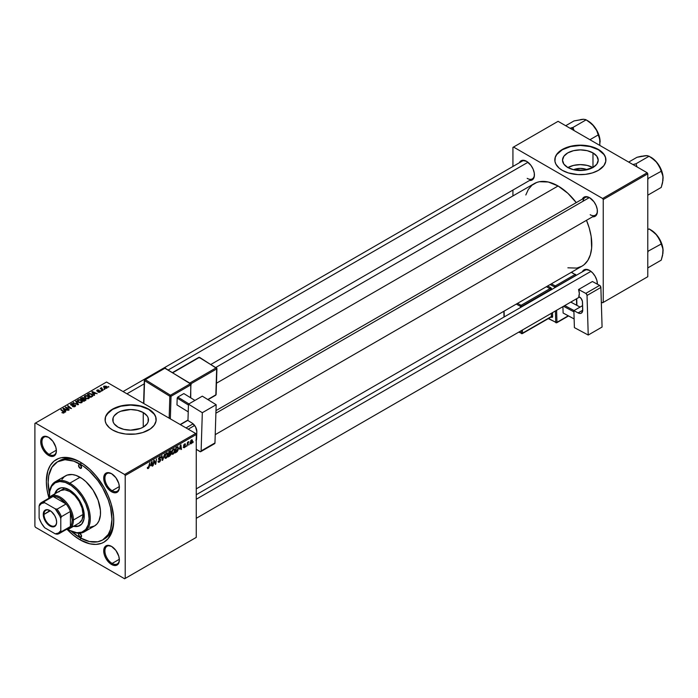 <?xml version="1.0" encoding="UTF-8"?>
<svg xmlns="http://www.w3.org/2000/svg" width="698" height="698" viewBox="0 0 698 698"><rect width="100%" height="100%" fill="white"/><g stroke="black" fill="none" stroke-linecap="round" stroke-linejoin="round"><path stroke-width="1.05" d="M573.555 169.71A11.308 6.526 180 0 1 587.166 169.71L580.361 168.401L573.555 169.71L567.744 167.476A17.843 10.304 180 0 1 562.518 160.191A17.843 10.304 180 0 1 573.529 150.672A17.843 10.304 180 0 1 592.977 152.906L592.977 167.476L583.842 170.295L573.529 169.71M592.838 167.555A17.843 10.304 0 0 0 567.893 167.555M605.908 160.051A25.547 14.745 0 0 0 598.422 149.756L598.422 149.485A25.547 14.745 180 0 1 605.908 159.912A25.547 14.745 180 0 1 590.133 173.532A25.547 14.745 180 0 1 562.3 170.338L568.32 172.912L577.857 174.587L585.343 174.369L592.401 172.912L598.422 170.338L603.962 165.548L605.785 161.351L605.41 157.033L603.962 154.267L600.106 150.55L592.401 146.903L580.361 145.158L568.32 146.903L560.616 150.55L556.76 154.267L555.311 157.033L554.945 161.351L555.922 164.187L559.124 168.105L562.3 170.338A25.547 14.745 180 0 1 554.823 159.912A25.547 14.745 180 0 1 570.589 146.283A25.547 14.745 180 0 1 598.422 149.485L598.422 149.756A25.547 14.745 0 0 0 570.702 146.536A25.547 14.745 0 0 0 554.823 160.051M118.006 427.124A17.843 10.304 180 0 1 112.779 419.838A17.843 10.304 180 0 1 123.799 410.319A17.843 10.304 180 0 1 143.247 412.553L143.247 427.124L140.542 428.406L130.631 430.143L123.799 429.357L118.006 427.124L114.14 423.782L113.12 421.845L113.12 417.832L114.14 415.895L118.006 412.553L120.71 411.27L130.631 409.534L137.454 410.319L143.247 412.553L147.112 415.895L148.133 417.832L148.133 421.845L147.112 423.782L143.247 427.124L143.247 412.553A17.843 10.304 180 0 1 148.473 419.838A17.843 10.304 180 0 1 137.454 429.357A17.843 10.304 180 0 1 118.006 427.124M156.169 419.699A25.547 14.745 0 0 0 148.691 409.412L148.691 409.133A25.547 14.745 180 0 1 156.169 419.559A25.547 14.745 180 0 1 140.403 433.188A25.547 14.745 180 0 1 112.561 429.985L118.581 432.568L125.64 434.025L135.613 434.025L142.671 432.568L150.375 428.912L154.223 425.204L156.047 421.007L155.68 416.68L154.223 413.914L150.375 410.206L144.818 407.3L140.403 405.939L128.127 404.884L118.581 406.559L112.561 409.133L109.385 411.366L105.573 416.68L105.206 421.007L106.183 423.843L109.385 427.752L112.561 429.985A25.547 14.745 180 0 1 105.084 419.559A25.547 14.745 180 0 1 120.85 405.939A25.547 14.745 180 0 1 148.691 409.133L148.691 409.412A25.547 14.745 0 0 0 120.963 406.192A25.547 14.745 0 0 0 105.084 419.699M111.846 546.586A10.217 5.898 -120 0 0 104.918 551.088A10.217 5.898 -120 0 0 112.142 563.434L111.54 564.473A11.072 6.387 60 0 1 103.714 550.914A11.072 6.387 60 0 1 111.54 546.403L107.195 545.408L105.032 546.656L103.862 549.239L104.307 554.718L106.009 558.636L110.014 563.417L113.067 565.179L115.894 565.459L118.773 563.068L119.367 559.953L118.773 556.149L115.894 550.434L111.54 546.403A11.072 6.387 60 0 1 119.367 559.953A11.072 6.387 60 0 1 111.54 564.473L112.142 563.434A10.217 5.898 60 0 1 105.468 554.43A10.217 5.898 60 0 1 107.038 546.237A10.217 5.898 60 0 1 111.846 546.586M48.877 437.506A10.217 5.898 -120 0 0 41.95 442.017A10.217 5.898 -120 0 0 49.165 454.354L48.563 455.401A11.072 6.387 60 0 1 40.737 441.843A11.072 6.387 60 0 1 48.563 437.323L44.218 436.337L42.063 437.585L40.737 441.843L41.339 445.647L43.032 449.556L47.036 454.346L50.09 456.108L52.917 456.387L55.796 453.997L56.39 450.882L55.796 447.078L52.917 441.354L48.563 437.323A11.072 6.387 60 0 1 56.39 450.882A11.072 6.387 60 0 1 48.563 455.401L49.165 454.354A10.217 5.898 60 0 1 42.491 445.35A10.217 5.898 60 0 1 44.061 437.166A10.217 5.898 60 0 1 48.877 437.506M111.846 473.863A10.217 5.898 -120 0 0 104.918 478.374A10.217 5.898 -120 0 0 112.142 490.711L111.54 491.758A11.072 6.387 60 0 1 103.714 478.2A11.072 6.387 60 0 1 111.54 473.68L107.195 472.694L105.032 473.942L103.862 476.525L104.307 482.004L106.009 485.913L110.014 490.703L113.067 492.465L115.894 492.744L118.773 490.354L119.367 487.239L118.773 483.435L115.894 477.711L111.54 473.68A11.072 6.387 60 0 1 119.367 487.239A11.072 6.387 60 0 1 111.54 491.758L112.142 490.711A10.217 5.898 60 0 1 105.468 481.707A10.217 5.898 60 0 1 107.038 473.523A10.217 5.898 60 0 1 111.846 473.863M56.372 450.193L49.165 454.354L56.372 450.193M119.349 559.273L112.142 563.434L119.349 559.273M119.349 486.558L112.142 490.711L119.349 486.558M215.97 410.625L585.064 197.534A10.217 5.898 60 0 1 589.88 197.874A10.217 5.898 -120 0 0 583.005 201.26M582.333 199.113A11.072 6.387 60 0 1 589.574 197.691L585.221 196.705L582.333 199.113M519.364 162.756A11.072 6.387 60 0 1 526.597 161.334L522.252 160.348L519.364 162.756M589.574 270.414L585.221 269.419L582.341 271.819A11.072 6.387 60 0 1 589.574 270.414L589.574 270.414A11.072 6.387 60 0 1 597.401 283.964L596.807 280.16L595.106 276.251L592.567 272.831L589.574 270.414M49.392 493.416A45.126 26.053 60 0 1 57.489 461.814L59.295 460.776A45.126 26.053 60 0 1 80.968 462.512A45.126 26.053 -120 0 0 58.414 461.326M80.052 539.833A47.682 27.527 60 0 1 67.139 529.398L73.473 535.287L80.052 539.833L89.841 543.803L95.949 544.405L101.446 543.341L103.897 542.189L108.085 538.716L112.317 530.829L113.608 524.085L113.608 516.45L111.2 503.982L108.085 495.458L103.897 487.134L95.949 475.739L89.841 469.292L83.359 464.065L76.754 460.244L70.271 457.993L61.319 457.714L58.667 458.455L53.99 461.151L50.317 465.383L47.787 470.967L46.338 481.437L46.984 489.403L48.912 497.831A47.682 27.527 60 0 1 80.052 461.971L80.052 461.971A47.682 27.527 60 0 1 113.765 520.368A47.682 27.527 60 0 1 80.052 539.833L80.968 538.254L80.052 539.833M215.874 367.427L534.249 183.618A47.682 27.527 -120 0 1 558.086 185.982L567.875 193.302L576.26 202.621A47.682 27.527 -120 0 0 558.086 185.982L216.467 383.211L558.086 185.982L548.296 182.004L539.353 181.724L536.701 182.466L532.024 185.162L528.351 189.394L525.821 194.978M567.875 267.814L576.818 268.093L581.923 266.2A47.682 27.527 -120 0 0 586.477 220.315L589.234 227.993L591.154 236.404L591.642 248.095L590.351 254.84L587.821 260.433L584.147 264.655L581.923 266.2L196.251 488.87M196.251 494.734L585.064 270.248A10.217 5.898 60 0 1 589.88 270.597M123.057 391.552L522.095 161.177A10.217 5.898 60 0 1 526.903 161.517M34.9 423.381L34.9 526.275L34.9 423.381L106.541 382.024L195.649 433.467L124.61 474.483L35.502 423.04L124.61 474.483L125.212 475.521L125.212 578.415L196.251 537.399L196.251 434.505L125.212 475.521L125.212 578.415L124.61 578.764L35.502 527.313L34.9 526.275L35.502 527.313L124.61 578.764L196.251 537.399L124.61 578.764L196.251 537.399L196.251 434.505L195.649 433.467L196.251 434.505L125.212 475.521L124.61 474.483L195.649 433.467L106.541 382.024L34.9 423.381M174.962 450.297L174.099 453.203L172.127 454.224L171.708 452.321L172.502 449.974L174.142 448.779L174.962 450.297L174.448 448.875L173.505 448.971L172.249 450.428L171.673 452.915L172.214 454.285L173.121 454.18L171.708 453.36L173.121 454.18L174.962 450.297L174.474 450.018L174.962 450.297M179.395 449.163L180.895 444.766L181.471 449.294L181.035 449.547L180.895 448.299L179.395 449.163L180.895 448.299L181.035 449.547L181.471 449.294L180.895 444.766L179.395 449.163M148.238 468.55L147.479 468.515L147.418 467.503L147.854 467.189L147.993 468.026L148.63 467.573L149.791 462.722L148.979 467.686L148.238 468.55L149.267 466.587L149.791 462.722L148.264 467.965L147.854 467.189L147.418 467.503L148.238 468.55L147.374 467.974M160.671 459.938L158.498 458.682L160.671 460.087L159.851 461.753L158.35 462.268L158.045 461.238L158.49 460.924L159.153 461.657L160.235 460.331L158.612 459.459L158.673 458.071L160.147 456.771L160.898 457.766L159.807 457.46L158.926 458.569L160.4 459.162L160.671 459.938L158.926 458.647L159.65 457.539L160.898 457.766L160.54 456.824L159.668 456.954L158.49 458.926L160.235 460.235L159.38 461.544L158.045 461.238L158.394 462.303L159.353 462.128L158.053 461.378L159.353 462.128L160.671 459.938L159.842 459.057M164.615 454.162L162.215 460.418L161.57 455.925L162.015 455.663L162.564 459.52L164.615 454.162L162.564 459.52L162.015 455.663L161.57 455.925L162.215 460.418L162.774 460.095L162.111 459.712L162.774 460.095L164.615 454.162M167.956 454.337L166.918 457.487L165.121 458.272L164.702 456.37L165.496 454.023L167.136 452.828L167.956 454.337L167.441 452.923L166.499 453.011L165.252 454.468L164.667 456.954L165.217 458.333L166.115 458.228L164.702 457.408L166.115 458.228L167.956 454.337L167.476 454.058L167.956 454.337M193.285 441.782L192.744 442.785L193.285 441.782M171.071 453.787L169.963 453.15L171.071 453.787L170.879 454.721L168.174 456.972L168.881 451.693L170.993 450.995L170.548 453.107L171.071 453.787L170.548 453.107L171.132 451.589L170.548 450.821L168.881 451.693L168.174 456.972L169.858 456.003L169.37 455.715L169.858 456.003L171.071 453.787L170.548 453.107M150.55 465.819L152.051 461.413L152.635 465.95L152.19 466.203L152.051 464.955L150.55 465.819L152.051 464.955L152.19 466.203L152.635 465.95L152.051 461.413L150.55 465.819M153.961 462.207L153.063 465.697L153.787 460.418L154.249 460.148L155.453 463.585L156.483 458.856L155.776 464.135L155.314 464.397L154.101 460.977L153.961 462.207L154.101 460.977L155.314 464.397L155.776 464.135L156.483 458.856L155.453 463.585L154.249 460.148L153.787 460.418L153.063 465.697L153.961 462.207M184.272 447.741L183.234 447.383L184.857 446.537L183.696 445.865L183.67 445.027L185.31 443.832L185.52 444.434L184.621 444.329L184.045 445.088L185.249 445.804L184.987 447.078L184.272 447.741L185.302 446.127L184.045 445.141L184.508 444.382L185.52 444.434L184.525 443.928L183.609 445.472L184.865 446.415L184.289 447.287L183.225 447.086L184.272 447.741L183.225 447.148M177.1 451.702L175.181 452.932L175.887 447.654L177.72 446.772L178.409 448.046L177.92 450.446L177.1 451.702L178.409 448.195L177.475 446.799L175.887 447.654L175.181 452.932L176.428 452.208L175.931 451.929L177.1 451.702M192.474 440.822L191.714 443.23L190.318 443.823L190.816 440.508L191.898 439.792L192.465 440.56L191.453 439.932L190.065 442.986L191.112 443.797L190.074 443.204L191.112 443.797L192.474 440.822L191.941 440.517L192.474 440.822M189.237 444.12L188.696 445.123L189.237 444.12M187.666 444.303L187.003 446.101L187.518 442.262L187.963 442.009L187.849 442.802L188.861 441.555L187.666 444.303L188.861 441.555L187.849 442.802L187.963 442.009L187.518 442.262L187.003 446.101L187.273 444.076L187.666 444.303M186.279 445.821L185.738 446.833L186.279 445.821M101.891 390.967L100.94 390.819L101.891 390.967M104.848 389.257L103.897 389.109L104.848 389.257M88.89 398.532L89.44 397.249L87.931 395.879L85.749 395.539L84.414 396.316L85.156 398.017L87.887 398.837L89.51 397.616L88.28 396.063L84.947 395.818L84.336 396.909L85.618 398.314L88.89 398.532M94.596 395.181L93.96 394.213L95.46 393.349L97.188 393.681L92.398 391.578L91.857 391.892L94.117 395.452L94.596 395.181L93.96 394.213L95.46 393.349L97.188 393.681L92.398 391.578L91.857 391.892L94.117 395.452L94.596 395.181M85.575 400.382L85.479 398.924L85.479 400.443L85.479 398.924L84.1 399.073L83.655 397.808L83.655 399.282L83.655 397.808L82.12 397.598L81.465 398.462L81.465 397.895L80.383 398.514L83.882 401.359L85.95 400.05L85.697 399.082L84.1 398.741L82.94 397.555L80.383 398.514L83.882 401.359L86.055 399.736M78.481 404.474L76.108 400.984L75.637 401.254L77.67 404.255L73.063 402.737L77.923 404.805L78.481 404.474L76.108 400.984L75.637 401.254L77.67 404.255L73.063 402.737L77.923 404.805L78.481 404.474M64.007 412.902L63.858 411.628L63.858 412.98L63.858 411.628L61.284 409.543L61.284 410.154L61.284 409.543L60.848 409.796L63.326 411.811L63.535 413.085L63.535 412.597L61.869 412.623L63.474 413.103L64.373 412.256L61.284 409.543L60.848 409.796L63.745 412.3L62.026 412.745L64.007 412.902L64.399 412.387M69.224 409.822L66.24 407.423L71.484 408.522L67.985 405.678L67.54 405.931L70.533 408.339L65.289 407.231L68.779 410.084L69.224 409.822L66.24 407.423L71.484 408.522L67.985 405.678L67.54 405.931L70.533 408.339L65.289 407.231L68.779 410.084L69.224 409.822M65.752 411.829L65.115 410.869L66.615 410.005L68.343 410.337L63.553 408.234L63.021 408.539L65.272 412.108L65.752 411.829L65.115 410.869L66.615 410.005L68.343 410.337L63.553 408.234L63.021 408.539L65.272 412.108L65.752 411.829M75.122 406.48L75.724 405.756L75 404.901L71.257 404.683L73.43 403.732L71.658 403.575L70.603 404.282L71.519 405.329L74.878 405.329L74.416 406.306L72.391 406.411L74.128 406.829L75.724 405.704L75.201 405.006L71.458 404.866L71.589 404.098L73.56 403.802L71.109 403.81L71.048 405.137L74.808 405.285L74.66 406.184L72.391 406.411L75.122 406.48M81.884 402.58L82.434 401.289L80.924 399.919L78.97 399.553L77.408 400.364L78.15 402.057L80.654 402.894L82.504 401.664L81.273 400.102L77.94 399.858L77.33 400.949L78.612 402.362L81.884 402.58M97.956 392.101L99.561 392.302L100.529 391.404L97.511 390.897L97.484 390.348L99.046 390.077L97.554 389.929L96.734 390.487L96.987 391.098L99.936 391.404L97.956 392.101L100.041 392.101L100.18 390.985L97.737 390.976L97.484 390.348L99.046 390.077L97.118 390.121L97.074 391.15L99.779 391.264L99.674 391.866L97.956 392.101M92.712 396.15L91.63 394.012L91.63 394.562L91.63 394.012L89.03 393.585L88.437 394.431L88.437 393.864L87.39 394.475L90.888 397.319L92.851 395.941L92.276 394.466L89.728 393.471L87.39 394.475L90.888 397.319L92.921 395.626M106.873 388.149L106.349 386.264L106.349 386.84L106.349 386.264L104.046 386.116L104.046 387.643L104.046 386.116L104.613 388.044L106.873 388.149L107.318 387.303L106.349 386.264L103.758 386.334L103.801 387.381L105.11 388.271L106.628 388.263L107.335 387.469M103.156 390.234L101.446 388.629L101.568 387.678L101.131 388.594L100.172 388.42L102.719 390.487L103.156 390.234L101.568 387.678L101.131 388.594L100.172 388.42L102.719 390.487L103.156 390.234M108.897 386.919L107.946 386.771L108.897 386.919M512.934 147.391L512.934 166.464L512.934 147.391L558.086 121.33L647.186 172.772L602.636 198.494L513.536 147.051L602.636 198.494L603.238 199.532L603.238 302.426L647.788 276.705L647.788 173.811L603.238 199.532L603.238 302.426L602.636 302.775L601.318 302.016L602.636 302.775L647.788 276.705L602.636 302.775L647.788 276.705L647.788 173.811L647.186 172.772L647.788 173.811L603.238 199.532L602.636 198.494L647.186 172.772L558.086 121.33L512.934 147.391M512.934 190.057L512.934 195.92L512.934 190.057M529.581 180.45L533.106 179.15L534.275 176.568L534.275 173.043L533.106 169.108L530.942 165.365L526.597 161.334A11.072 6.387 60 0 1 534.424 174.893A11.072 6.387 60 0 1 529.581 180.45M592.55 216.808L596.083 215.508L597.252 212.925L597.252 209.4L596.083 205.465L593.919 201.722L589.574 197.691A11.072 6.387 60 0 1 597.401 211.25A11.072 6.387 60 0 1 592.55 216.808M597.392 210.892A10.217 5.898 60 0 1 595.281 215.228A10.217 5.898 60 0 1 590.176 214.722A10.217 5.898 -120 0 0 597.392 210.892M534.415 174.535A10.217 5.898 60 0 1 532.312 178.871A10.217 5.898 60 0 1 527.199 178.365A10.217 5.898 -120 0 0 534.415 174.535M597.392 283.606A10.217 5.898 60 0 1 597.357 284.165A10.217 5.898 -120 0 0 597.392 283.606M113.757 519.303A45.126 26.053 60 0 1 104.421 538.935A45.126 26.053 60 0 1 103.505 539.423A45.126 26.053 -120 0 0 113.757 519.303M119.358 486.881A10.217 5.898 60 0 1 117.255 491.218A10.217 5.898 60 0 1 112.142 490.711A10.217 5.898 -120 0 0 119.358 486.881M119.358 559.595A10.217 5.898 60 0 1 117.255 563.94A10.217 5.898 60 0 1 112.142 563.434A10.217 5.898 -120 0 0 119.358 559.595M56.39 450.524A10.217 5.898 60 0 1 54.278 454.86A10.217 5.898 60 0 1 49.165 454.354A10.217 5.898 -120 0 0 56.39 450.524M156.169 419.838L155.68 416.959L154.223 414.193L148.691 409.412L140.403 406.219L130.631 405.093L120.85 406.219L112.561 409.412L107.03 414.193L105.573 416.959L105.084 419.838M605.908 160.191L605.41 157.312L603.962 154.546L598.422 149.756L590.133 146.563L580.361 145.437L570.589 146.563L562.3 149.756L556.76 154.546L555.311 157.312L554.823 160.191M592.977 152.906L596.851 156.247L598.203 160.191L596.851 164.126L592.977 167.476L592.977 152.906A17.843 10.304 180 0 1 598.203 160.191A17.843 10.304 180 0 1 587.192 169.71A17.843 10.304 180 0 1 567.744 167.476L563.871 164.126L562.518 160.191L563.871 156.247L567.744 152.906L573.529 150.672L580.361 149.887L587.192 150.672L592.977 152.906M592.977 167.642L587.192 165.409L580.361 164.623L573.529 165.409L567.744 167.642M65.743 407.606L65.743 406.969L65.743 407.606M67.985 406.297L67.985 405.678L67.985 406.297M66.24 408.007L66.24 407.423L66.24 408.007M67.104 408.714L67.104 408.077L67.104 408.714M63.553 409.386L63.553 408.234L63.553 409.386M65.115 411.855L65.115 410.869L65.115 411.855M64.862 410.441L64.199 409.386L64.199 410.407L63.684 408.688L63.684 409.595L63.684 408.688L66.057 409.752L66.057 410.328L66.057 409.752L64.862 410.441L64.862 411.462L63.684 408.688L66.057 409.752L64.862 410.441M63.326 411.811L63.535 412.597M72.775 406.611L72.775 406.131L72.775 406.611M72.906 406.664L72.906 406.21L72.906 406.664M74.66 406.698L74.66 406.184L74.66 406.698M74.808 405.285L74.66 406.184M70.55 404.491L71.048 405.137M71.109 405.163L71.109 403.81L71.109 405.163M71.458 404.866L71.589 404.098M73.194 405.268L73.194 404.805L73.194 405.268M75.201 406.437L75.201 405.006L75.201 406.437M73.508 402.929L73.508 402.484L73.508 402.929M76.422 404.168L76.422 403.697L76.422 404.168M76.108 401.961L76.108 400.984L76.108 401.961M77.94 401.891L77.94 399.858L77.94 401.891M81.273 400.669L81.273 400.102L81.273 400.669M79.075 402.118L77.993 400.94L77.993 401.943L78.42 400.155L80.793 400.329L81.422 402.275L81.422 402.772L81.422 402.275L79.075 402.118L79.075 402.589L77.993 400.94L78.987 399.963L80.793 400.329L81.841 401.524L80.994 402.441L79.075 402.118M81.849 401.629L81.422 402.275M84.1 398.741L83.655 397.808M82.329 399.474L81.238 398.593L81.238 399.204L81.989 398.157L83.228 398.078L83.577 399.326L83.577 398.558L82.329 400.094L81.238 398.593L83.228 398.078L83.516 398.698L82.329 399.474M83.917 400.774L82.739 399.814L82.739 400.425L83.664 399.273L85.025 399.177L85.147 400.626L85.147 400.033L83.917 401.341L82.739 399.814L85.025 399.177L85.147 400.033L83.917 400.774M83.228 398.078L83.577 398.558M98.278 392.259L98.278 391.787L98.278 392.259M99.779 391.264L99.674 391.866M97.118 390.121L97.074 391.15M97.441 390.863L97.484 390.348M100.18 392.006L100.18 390.985L100.18 392.006M100.041 392.101L100.18 390.985M92.398 392.738L92.398 391.578L92.398 392.738M93.96 395.208L93.96 394.213L93.96 395.208M93.707 393.794L93.043 392.738L93.043 393.751L92.529 392.032L92.529 392.948L92.529 392.032L94.902 393.105L94.902 393.672L94.902 393.105L93.707 393.794L93.707 394.806L92.529 392.032L94.902 393.105L93.707 393.794M90.923 396.726L88.245 394.545L88.245 395.164L88.245 394.545L89.501 393.899L91.168 394.248L92.258 395.539L90.923 397.293L88.245 394.545L89.824 393.855L91.569 394.518L92.223 395.74L90.923 396.726M84.947 397.851L84.947 395.818L84.947 397.851M88.28 396.621L88.28 396.063L88.28 396.621M86.081 398.078L84.999 396.892L84.999 397.895L85.426 396.106L87.791 396.29L88.428 398.235L88.428 398.733L88.428 398.235L86.081 398.078L86.081 398.541L84.999 396.892L85.994 395.914L87.678 396.22L88.847 397.476L88 398.392L86.081 398.078M88.855 398.558L88.855 397.598L88.428 398.235M104.046 386.116L103.557 386.788M105.005 387.765L104.412 386.352L105.904 386.518L106.497 387.931L105.005 387.765L105.005 388.236L104.159 386.91L104.674 386.256L106.742 387.469L106.131 388.044L105.005 387.765M104.133 387.722L104.412 386.352M106.75 388.219L106.75 387.53L106.497 387.931M104.351 389.458L104.351 388.847L104.351 389.458M100.608 388.777L100.608 388.167L100.608 388.777M101.131 389.205L101.131 388.594L101.131 389.205M101.158 387.783L101.131 388.594M101.393 389.414L101.55 388.123M102.152 390.034L102.152 389.397L102.152 390.034M101.393 391.168L101.393 390.557L101.393 391.168M108.399 387.12L108.399 386.509L108.399 387.12M77.993 400.94L78.42 400.155M85.025 399.177L85.147 400.033M84.999 396.892L85.426 396.106M171.132 451.589L170.103 450.995L171.132 451.589L170.548 450.821M169.998 451.623L169.248 452.06L169.021 453.7L168.864 451.842L169.998 451.623L169.501 451.344L170.687 451.859L169.021 453.7L170.556 452.47L170.582 451.501L169.998 451.623L170.687 451.859M169.867 453.787L168.942 454.319L168.698 456.099L168.558 454.101L169.867 453.787L169.378 453.499L170.635 454.023L168.698 456.099L170.399 454.852L170.565 453.674L169.867 453.787L170.635 454.023M166.482 453.587L165.129 456.23L165.295 457.522L166.15 457.635L164.693 456.483L165.112 456.728L165.26 454.45L166.482 453.587L166.054 453.342L166.935 453.464L166.482 453.587L167.52 454.538L166.15 457.635L164.684 457.225M161.866 458.01L162.416 458.333L161.866 458.01M162.041 459.214L162.564 459.52L162.041 459.214M158.045 461.256L158.594 461.579L158.045 461.256M159.38 461.544L158.594 461.579M159.51 459.755L160.121 459.877M160.034 459.825L158.49 458.935L158.978 459.712M159.676 456.954L160.898 457.652L159.676 456.954M159.58 457.007L160.898 457.766L159.58 457.007M159.65 457.539L160.461 457.958M158.507 458.647L159.022 458.944M148.264 467.965L147.81 467.634M152.129 465.662L152.635 465.95L152.129 465.662M151.553 464.676L152.051 464.955L151.553 464.676M150.794 465.112L151.44 461.971L151.989 464.423L150.471 464.929L151.989 464.423L151.728 462.137L150.794 465.112M154.171 461.273L154.825 461.648L154.171 461.273M154.528 462.355L155.226 462.757L154.528 462.355M154.869 463.245L155.453 463.585L154.869 463.245M155.052 463.716L155.776 464.135L155.052 463.716M184.289 447.287L183.661 446.772M183.609 445.472L184.778 446.162M185.52 444.434L184.525 443.928M184.508 444.382L185.083 444.748M183.644 445.141L184.089 445.403L183.644 445.141M184.141 445.455L183.635 445.158M180.974 449.006L181.471 449.294L180.974 449.006M180.398 448.02L180.895 448.299L180.398 448.02M179.639 448.456L180.285 445.315L180.834 447.767L179.316 448.273L180.834 447.767L180.573 445.481L179.639 448.456M177.964 446.851L177.475 446.799M177.929 447.915L178.409 448.195L177.929 447.915M177.44 447.409L176.254 448.011L175.704 452.06L177.449 450.568L177.973 448.413L177.44 447.409L177.973 448.413L176.271 451.728L175.329 451.842L175.87 447.793L177.44 447.409L176.873 447.086L177.667 447.453L176.952 447.043M173.488 449.547L172.476 450.864L172.127 452.941L172.711 453.717L173.776 452.985L174.517 450.69L173.942 449.425L173.488 449.547L174.526 450.489L173.156 453.595L171.691 452.444L172.118 452.679L172.266 450.402L173.488 449.547L173.06 449.294L174.151 449.486L173.383 449.041M173.156 453.595L171.691 453.185M190.406 443.876L191.112 443.797M192.133 439.862L191.453 439.932M190.502 442.68L191.435 440.386L192.037 441.075L191.112 443.352L190.1 442.445L191.112 443.352L190.519 442.392L191.191 440.578L192.037 441.075L191.435 440.386M188.242 441.947L188.687 442.209L188.242 441.947M166.15 457.635L167.511 454.73L166.377 453.089M191.112 443.352L192.037 441.075M80.052 468.227A2.129 1.23 60 0 1 78.665 466.351A2.129 1.23 60 0 1 78.987 464.641A2.129 1.23 60 0 1 80.052 464.746L81.561 467.355L80.052 468.227L78.551 465.618L78.987 464.641L80.052 464.746A2.129 1.23 60 0 1 81.448 466.622A2.129 1.23 60 0 1 81.116 468.332L80.052 468.227L81.561 467.355L81.116 468.332A2.129 1.23 60 0 1 80.052 468.227M80.052 537.05A2.129 1.23 60 0 1 78.665 535.174A2.129 1.23 60 0 1 78.987 533.464A2.129 1.23 60 0 1 80.052 533.569L81.561 536.177L80.052 537.05L78.551 534.441L78.987 533.464L80.052 533.569A2.129 1.23 60 0 1 81.448 535.445A2.129 1.23 60 0 1 81.116 537.155L80.052 537.05L81.561 536.177L81.116 537.155A2.129 1.23 60 0 1 80.052 537.05M58.876 488.556A21.289 12.294 -120 0 0 55.395 493.503L57.306 489.926M54.453 495.275A21.289 12.294 60 0 1 58.571 488.722A21.289 12.294 60 0 1 69.215 489.778L72.156 491.802L77.583 497.534L81.736 504.724L83.978 512.288L83.978 519.068L81.736 524.032L77.583 526.432L73.526 526.292M62 479.334L64.233 476.769L67.069 475.129L72.217 474.535L76.065 475.408L82.059 478.531L85.994 481.707L93.043 490.127L98.104 500.178L100.425 510.343L100.425 514.976L98.968 520.865L97.074 523.858L94.527 525.969A28.95 16.717 -120 0 0 98.968 502.769A28.95 16.717 -120 0 0 80.052 477.266L69.817 483.173L69.215 484.211A28.095 16.22 60 0 1 89.082 518.623A28.095 16.22 60 0 1 69.215 530.096L69.817 530.445A28.95 16.717 -120 0 0 90.286 518.623A28.95 16.717 -120 0 0 69.817 483.173A28.95 16.717 60 0 1 88.733 508.685A28.95 16.717 60 0 1 84.292 531.876A28.95 16.717 60 0 1 69.817 530.445L76.824 532.74L81.823 532.164L85.741 529.442L88.227 524.791L89.082 518.623L88.227 511.468L85.741 503.947L81.823 496.697L76.824 490.354L71.161 485.45L65.342 482.414L59.853 481.515L55.168 482.824L51.696 486.227L49.733 491.427L49.445 497.988M70.795 530.812L80.052 537.748L89.318 541.508L97.781 541.77L102.615 539.982L108.199 534.511L110.589 529.224L111.959 519.321L110.589 507.83L108.199 499.777L102.615 487.876L97.781 480.494L89.318 470.984L83.184 466.037L73.831 461.169L65.01 459.72L57.489 461.814A45.126 26.053 60 0 1 80.052 464.057L81.814 463.036L80.052 464.057A45.126 26.053 60 0 1 109.534 503.816A45.126 26.053 60 0 1 102.615 539.982A45.126 26.053 60 0 1 80.052 537.748A45.126 26.053 60 0 1 71.205 531.187M58.807 491.95L60.456 490.589A18.733 10.819 60 0 1 69.817 491.514A18.733 10.819 60 0 1 82.059 508.022A18.733 10.819 60 0 1 79.188 523.029L69.556 528.595A18.733 10.819 60 0 1 66.336 529.468A18.733 10.819 -120 0 0 73.43 520.019L72.226 520.019A17.878 10.322 60 0 1 70.419 526.493A17.878 10.322 60 0 1 66.101 528.988M57.489 461.814L51.914 467.285L48.755 475.643L48.145 482.475L49.523 493.966M84.292 531.876L94.527 525.969L89.702 527.313M80.052 477.266A28.95 16.717 -120 0 0 65.577 475.827L55.343 481.733A28.95 16.717 60 0 1 69.817 483.173L80.052 477.266M49.392 497.273A28.095 16.22 60 0 1 49.349 495.685A28.095 16.22 60 0 1 69.215 484.211L69.817 483.173A28.95 16.717 -120 0 0 49.349 494.987A28.95 16.717 -120 0 0 49.349 495.344A28.95 16.717 60 0 1 55.343 481.733M67.27 528.866L69.215 530.096A28.095 16.22 60 0 1 67.863 529.267M54.793 493.852L56.704 490.275L60.857 487.876L63.457 487.771L69.215 489.778A21.289 12.294 60 0 1 83.123 508.537A21.289 12.294 60 0 1 79.86 525.585A21.289 12.294 60 0 1 72.121 525.891M80.157 525.411A21.289 12.294 -120 0 1 74.128 525.952L78.185 526.083M60.456 490.589L64.748 489.752L69.817 491.514L74.887 495.606L79.188 501.4L82.059 508.022L83.062 514.452L82.059 519.722L79.188 523.029M655.309 160.758L657.045 162.66A17.136 9.894 -120 0 0 650.981 157.286L657.045 162.66L659.627 166.831L661.224 171.272L647.788 178.653L661.224 171.272L662.96 176.245L662.96 180.459L661.224 187.43L648.119 195.004L661.224 187.43L662.577 182.736L662.995 176.385L660.596 168.305L655.623 161.029L649.105 156.204L655.309 160.758M637.03 166.901L636 163.768L649.105 156.204L636 163.768L632.938 164.536L636 163.768L637.03 166.901M646.348 155.671L636.995 157.286L628.68 162.084L636.995 157.286L641.27 156.247L647.517 155.68L650.981 157.286M647.788 195.082L647.788 194.41L647.788 195.082M647.788 179.814L648.119 178.845L647.788 179.814M649.105 156.204L646.357 155.602L643.608 155.916M663.1 178.391L663.1 178.269A17.136 9.894 -120 0 0 657.045 162.66L660.535 169.038L662.577 174.421L663.1 178.269A17.136 9.894 -120 0 1 663.1 178.348M589.321 197.604L215.891 413.207L589.321 197.604M194.646 425.475L188.224 429.183L194.646 425.475M590.953 271.348L196.251 499.227L590.953 271.348M655.309 233.472L657.045 235.374A17.136 9.894 -120 0 0 650.981 230L657.045 235.374L659.627 239.545L661.224 243.995L647.788 251.367L661.224 243.995L662.96 248.968L662.96 253.182L661.224 260.153L648.119 267.718L661.224 260.153L662.577 255.451L662.995 249.099L660.596 241.028L655.623 233.743L649.105 228.918L655.309 233.472M647.788 229.677L649.105 228.918L647.788 229.677M649.105 228.918L650.981 230M647.788 267.805L647.788 267.125L647.788 267.805M647.788 252.528L648.119 251.559L647.788 252.528M663.1 251.114L663.1 250.992A17.136 9.894 -120 0 0 657.045 235.374L660.535 241.761L662.577 247.136L663.1 250.992A17.136 9.894 -120 0 1 663.1 251.062M126.957 393.803L144.207 383.839L126.957 393.803M168.384 369.888L527.976 162.276L168.384 369.888M570.824 127.978L573.023 127.411L586.137 119.847L592.332 124.401L596.659 130.474L599.992 139.888L599.791 145.402L599.713 138.056L597.619 131.948L594.068 126.294L588.004 120.928L586.137 119.847L573.023 127.411L570.824 127.978M571.924 129.313L573.023 127.411L571.924 129.313M589.941 139.713L598.247 134.915L589.941 139.713M574.053 130.543L573.023 127.411L574.053 130.543M583.371 119.314L574.018 120.928L565.703 125.727L574.018 120.928L583.38 119.236L585.439 119.533L588.327 121.199L594.068 126.294A17.136 9.894 -120 0 0 588.004 120.928M600.123 142.034L600.123 141.912A17.136 9.894 -120 0 0 594.068 126.294L596.659 130.474L599.006 136.398L600.123 141.912A17.136 9.894 -120 0 1 600.123 141.991M586.137 119.847L583.38 119.236L580.631 119.559M50.134 510.674A8.943 5.165 -120 0 0 43.991 514.417L43.267 514.417A9.449 5.453 60 0 1 49.951 510.561A9.449 5.453 60 0 1 56.634 522.139L56.128 524.8L53.667 526.842L51.259 526.597L48.651 525.097L45.222 521.005L43.773 517.663L43.267 514.417L44.393 510.779L47.394 509.671L51.259 511.46L54.68 515.552L56.128 518.893L56.634 522.139A9.449 5.453 60 0 1 49.951 525.995A9.449 5.453 60 0 1 43.267 514.417L43.991 514.417A8.943 5.165 60 0 1 45.841 510.325A8.943 5.165 60 0 1 50.134 510.674M50.3 510.779L43.991 514.417L49.951 510.561M48.747 498.939A17.878 10.322 60 0 1 53.074 496.444A17.878 10.322 60 0 1 66.101 503.965L59.583 498.119L56.206 496.697L53.074 496.444L66.101 503.965A17.878 10.322 60 0 1 70.419 511.451A17.878 10.322 60 0 1 72.226 520.019L70.419 511.451L70.419 526.493L71.772 523.648L72.226 520.019L73.43 520.019A18.733 10.819 -120 0 0 63.352 499.349A18.733 10.819 -120 0 0 48.459 498.494A18.733 10.819 60 0 1 50.823 496.147A18.733 10.819 60 0 1 65.254 501.164A18.733 10.819 60 0 1 73.43 520.019L83.062 514.452L73.43 520.019A18.733 10.819 60 0 1 69.556 528.595M41.61 502.447L50.64 497.229A17.878 10.322 -120 0 1 53.074 496.444L44.044 501.661L44.707 502.735A17.031 9.833 60 0 0 39.114 505.963L39.716 504.157A17.878 10.322 60 0 1 41.61 502.447A17.878 10.322 60 0 1 44.044 501.661A17.878 10.322 -120 0 0 39.716 504.157L39.114 505.963L39.114 518.082L41.435 523.195L44.707 527.758L55.203 533.822L57.062 534.206A17.878 10.322 -120 0 0 61.389 531.71L60.787 530.593L60.787 518.474L61.389 516.668L70.419 511.451L70.419 526.493L61.389 531.71A17.878 10.322 60 0 1 59.496 533.412A17.878 10.322 60 0 1 57.062 534.206L55.203 533.822L58.466 533.028L60.787 530.593L60.787 518.474L59.766 515.883L55.203 508.798L44.707 502.735L44.044 501.661L53.074 496.444L66.101 503.965L57.062 509.174L55.203 508.798L44.707 502.735L41.435 503.528L39.114 505.963L39.114 518.082A17.031 9.833 60 0 0 44.707 527.758L55.203 533.822A17.031 9.833 60 0 0 60.787 530.593L61.389 531.71L70.419 526.493A17.878 10.322 -120 0 1 68.526 528.203L59.496 533.412M70.419 511.451A17.878 10.322 -120 0 0 66.101 503.965L57.062 509.174A17.878 10.322 60 0 1 61.389 516.668L70.419 511.451M56.634 521.921A8.943 5.165 60 0 1 54.784 525.812A8.943 5.165 60 0 1 47.892 523.413A8.943 5.165 60 0 1 43.991 514.417A8.943 5.165 -120 0 0 50.221 525.315A8.943 5.165 -120 0 0 56.634 521.921M61.389 516.668A17.878 10.322 -120 0 0 57.062 509.174L55.203 508.798A17.031 9.833 60 0 1 60.787 518.474L61.389 516.668M554.692 286.991L554.718 287.777L554.692 286.991A0.855 0.506 -61.8 0 1 555.276 285.936L551.376 283.842L555.276 285.936L554.692 286.991L555.896 286.965A0.855 0.471 178.3 0 1 554.692 286.991L550.146 284.548L554.692 286.991M555.756 322.336L555.416 310.968L555.756 322.336L548.549 318.471L555.756 322.336A0.855 0.471 -1.7 0 0 556.96 322.319L568.259 315.793L556.96 322.319L556.594 310.287L556.96 322.319L555.756 322.336L556.376 322.703A0.855 0.506 -61.8 0 1 555.756 322.336L556.96 322.319A0.855 0.489 60 0 1 556.376 322.703L556.96 322.319M551.813 289.618L550.801 287.707L547.651 285.988L550.565 287.559A0.855 0.506 -61.8 0 1 549.989 288.614L521.083 305.296L517.523 303.386L521.083 305.296L520.507 306.352L516.302 304.092L520.507 306.352A0.855 0.506 -61.8 0 1 521.083 305.296A0.855 0.489 60 0 1 521.711 306.326L550.609 289.644L550.626 290.141L550.609 289.644A0.855 0.489 -120 0 0 549.989 288.614L521.083 305.296L521.711 306.326A0.855 0.471 178.3 0 1 520.507 306.352L521.711 306.326L550.609 289.644A0.855 0.489 -120 0 0 549.989 288.614L546.421 286.704L549.989 288.614A0.855 0.506 118.2 0 0 550.565 287.559A1.701 0.986 60 0 1 551.804 289.461M551.263 316.848L551.237 316.927A0.855 0.489 -120 0 1 550.835 316.892A0.855 0.489 -120 0 0 551.42 316.508L551.324 313.332L551.42 316.508A0.855 0.471 178.3 0 1 552.624 316.482A1.701 0.986 60 0 1 551.464 317.25L552.607 316.744L552.502 312.643L552.624 316.482A0.855 0.471 -1.7 0 0 551.42 316.508L522.514 333.19L522.427 330.014L522.514 333.19L521.31 333.216L521.24 330.695L521.31 333.216L519.015 331.986L521.31 333.216A0.855 0.471 -1.7 0 0 522.514 333.19A0.855 0.489 60 0 1 521.938 333.574A0.855 0.506 -61.8 0 1 521.31 333.216L522.514 333.19L521.31 333.216M582.603 305.611L573.878 310.645L574.393 327.615L573.878 310.645L578.092 312.905L582.734 310.226L578.092 312.905L579.916 313.463L581.443 313.079L582.673 310.889L582.42 301.335L581.076 298.404L578.782 296.58L579.331 293.404L578.572 289.513L586.023 293.544L587.009 295.158L588.231 335.04L574.393 327.615L588.231 335.04L587.035 295.446L600.882 287.454L602.077 327.048L588.231 335.04L602.077 327.048L600.856 287.166L599.87 285.543L592.419 281.521L599.634 285.395L585.788 293.387L578.572 289.513L592.419 281.521L578.572 289.513A10.217 5.898 60 0 1 578.782 296.58L579.384 296.903A4.258 2.46 60 0 1 582.498 302.06L582.734 309.833A6.814 3.935 60 0 1 581.329 313.149A6.814 3.935 60 0 1 578.092 312.905L573.878 310.645L582.603 305.611M599.634 285.395L585.788 293.387A1.701 0.986 60 0 1 587.035 295.446L600.882 287.454A1.701 0.986 -120 0 0 599.634 285.395M563.731 313.367L574.131 318.942L563.111 313.009L562.92 306.631L563.111 313.009L574.131 318.916L563.731 313.367M563.53 306.282L573.913 311.849L563.53 306.282M574.044 310.549L564.761 305.567L574.044 310.549M570.781 302.094L580.064 307.076L570.781 302.094M571.243 272.368L575.143 274.462L555.276 285.936A0.855 0.489 60 0 1 555.896 286.965L555.276 285.936L575.143 274.462A0.855 0.506 -61.8 0 1 575.763 274.82L575.143 274.462L575.763 275.492L555.896 286.965L575.763 275.492A0.855 0.489 -120 0 0 575.143 274.462L571.243 272.368M576.661 305.253L576.469 298.814L576.661 305.253M576.025 275.474L576.016 275.143A0.855 0.471 178.3 0 1 575.763 275.492L575.143 274.462M521.729 306.823L521.711 306.326L521.729 306.823M504.078 311.151L504.253 316.909L504.078 311.151M520.542 307.504L520.507 306.352L520.542 307.504M551.647 289.548A0.855 0.471 -1.7 0 0 550.609 289.644A0.855 0.471 178.3 0 1 551.647 289.548M518.745 332.135L522.34 333.609L551.237 316.927A0.855 0.489 -120 0 0 551.42 316.508L522.514 333.19M575.763 275.492L575.763 274.82M188.469 404.159L187.963 420.536L188.469 404.159L202.315 412.71L216.162 404.718L202.315 396.159L188.469 404.159L202.315 396.159L216.162 404.718L214.967 442.933L216.162 404.718L202.315 412.71L201.12 450.925L202.315 412.71L188.469 404.159M192.177 423.136L187.963 420.536L192.177 423.136A6.814 3.935 60 0 1 196.819 431.573L195.527 426.844L192.177 423.136M213.954 443.675L200.553 451.737L196.251 449.311L199.872 451.554A1.701 0.986 60 0 0 200.771 451.658L214.618 443.666A1.701 0.986 -120 0 0 214.967 442.933L201.12 450.925A1.701 0.986 60 0 1 200.771 451.658M196.016 440.665L196.819 431.573L196.583 439.086A4.258 2.46 60 0 1 196.251 440.359M177.196 398.096L188.443 405.049L177.196 398.096L177.816 397.066L183.836 393.585L194.934 400.425L183.836 393.585L184.42 393.925L183.836 393.585L177.816 397.066L188.896 403.915L177.816 397.066L177.196 398.096L176.978 404.919L177.196 398.096M188.233 411.872L176.978 404.919L188.233 411.872M143.596 403.418L144.32 380.262A0.855 0.506 -178.2 0 1 144.573 379.921A0.855 0.506 1.8 0 0 144.32 380.262L164.615 368.082A0.855 0.489 -120 0 1 165.06 368.143L164.44 368.448L165.06 368.143L190.327 383.76L170.46 395.234L169.841 396.263L144.565 380.637A0.855 0.471 -58.3 0 1 145.193 379.607A0.855 0.489 -120 0 0 144.748 379.555L144.748 379.555A0.855 0.489 60 0 1 145.193 379.607A0.855 0.471 121.7 0 0 144.565 380.637A0.855 0.506 -178.2 0 1 144.32 380.262A0.855 0.506 1.8 0 0 144.565 380.637L143.858 403.557L144.565 380.637L169.841 396.263L169.16 418.172L169.841 396.263A0.855 0.471 -58.3 0 1 170.46 395.234L145.193 379.607L165.06 368.143L190.327 383.76L170.46 395.234L145.193 379.607L165.06 368.143L165.644 368.474A0.855 0.471 121.7 0 0 165.06 368.143L165.644 368.474M190.912 384.816L171.045 396.281L170.338 418.852L171.045 396.281L190.912 384.816L190.51 397.686L190.912 384.092A0.855 0.506 -178.2 0 1 190.912 384.816L190.327 383.76A0.855 0.471 -58.3 0 1 190.912 384.092L190.327 383.76L190.912 384.816A0.855 0.489 -120 0 0 190.327 383.76M180.171 424.524L187.98 420.022L180.171 424.524M215.865 394.143L216.677 368.928L216.092 367.872L216.677 368.928L190.886 383.813L216.677 368.928L216.677 368.204L199.244 357.455L198.625 357.769L199.829 357.795A0.855 0.471 121.7 0 0 199.244 357.455L172.895 372.671L199.244 357.455L216.092 367.872L189.734 383.089L216.092 367.872A0.855 0.471 -58.3 0 1 216.677 368.204A0.855 0.506 -178.2 0 1 216.677 368.928L215.865 394.859L207.777 399.535L215.246 395.173M215.865 394.859A0.855 0.506 1.8 0 0 216.118 394.518L215.691 395.225A0.855 0.489 -120 0 0 215.865 394.859M172.633 372.514L198.799 357.402A0.855 0.489 -120 0 1 199.244 357.455L199.829 357.795M216.677 368.928A0.855 0.489 -120 0 0 216.092 367.872M170.46 395.234A0.855 0.489 60 0 1 171.045 396.281L170.46 395.234M169.841 396.263L171.045 396.281A0.855 0.506 -178.2 0 1 169.841 396.263M63.745 412.326L63.745 413.024M75.079 405.678L75.079 406.506M71.213 404.543L71.213 405.215M77.984 400.809L77.984 401.935M81.849 401.638L81.849 402.598M83.577 398.532L83.577 399.326M85.383 399.649L85.383 400.495M99.962 391.517L99.962 392.136M97.275 390.618L97.275 391.246M92.258 395.539L92.258 396.525M84.99 396.769L84.99 397.886M170.539 451.466L169.911 451.1M170.487 453.613L169.832 453.238M158.69 461.666L158.045 461.299M160.086 459.851L158.49 458.926M160.243 457.452L159.537 457.042M159.048 458.97L158.507 458.656M147.95 468L147.391 467.677M183.853 447.348L183.295 447.034M184.918 444.321L184.385 444.015M191.802 440.359L191.269 440.045M190.737 443.387L190.065 443.003M59.173 488.373L58.571 488.722M104.421 538.935L102.615 539.982M49.349 494.987L49.349 495.685M69.817 530.445L69.215 530.096M660.945 169.056L657.882 163.76M595.281 215.228L215.228 434.653M193.11 423.826L186.034 427.918M196.251 518.326L579.576 297.016M660.945 241.778L657.882 236.474M210.971 364.4L532.312 178.871M594.905 127.402L597.968 132.699M64.905 488.015L50.823 496.147M504.017 317.049L503.843 311.282M568.538 315.941L556.786 322.729L548.288 318.628M576.016 275.143L571.488 272.229M576.923 305.392L576.723 298.665M198.799 357.402L199.672 357.42L216.921 368.579L216.118 394.518M207.995 399.666L215.691 395.225M164.615 368.082L190.755 383.717L190.746 397.834M180.398 424.654L187.971 420.283"/></g></svg>
